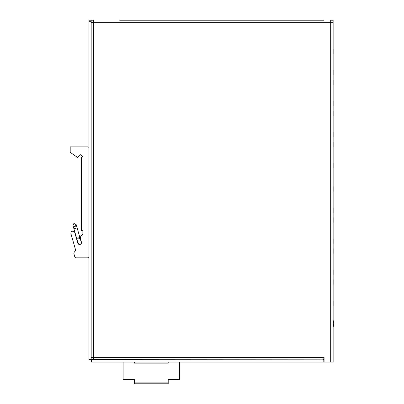 <?xml version="1.0" encoding="UTF-8"?>
<svg xmlns="http://www.w3.org/2000/svg" width="404" height="404" viewBox="0 0 404 404"><rect width="100%" height="100%" fill="white"/><g stroke="black" fill="none" stroke-linecap="round" stroke-linejoin="round"><path stroke-width="0.61" d="M324.084 20.2L119.7 20.2M302.389 20.2L306.161 20.2M293.511 20.2L297.283 20.2M284.633 20.2L288.406 20.2M275.75 20.2L279.528 20.2M266.872 20.2L270.645 20.2M257.994 20.2L261.767 20.2M249.117 20.2L252.889 20.2M240.234 20.2L244.011 20.2M231.356 20.2L235.128 20.2M222.478 20.2L226.25 20.2M213.6 20.2L217.372 20.2M204.717 20.2L208.494 20.2M195.839 20.2L199.611 20.2M186.961 20.2L190.733 20.2M178.083 20.2L181.856 20.2M169.2 20.2L172.978 20.2M160.322 20.2L164.1 20.2M151.444 20.2L155.217 20.2M142.567 20.2L146.339 20.2M133.689 20.2L137.461 20.2M124.806 20.2L128.583 20.2M93.4 359.828L93.4 357.383M91.178 22.644L93.617 22.644L93.617 20.2L91.178 20.2L91.178 21.311L88.956 21.311L88.956 20.2L91.178 20.2M91.178 22.422L93.617 22.422M88.956 21.311L88.956 359.671L323.811 359.828L323.811 357.383M91.178 357.383L322.973 357.383L322.973 359.828M333.133 362.045L333.133 22.644L333.133 362.045L324.084 362.045L324.084 357.383L322.973 357.383M330.694 362.045L330.694 22.644L333.133 22.644L333.133 20.2L330.694 20.2L330.694 22.644L93.617 22.644L93.617 359.828M330.911 20.2L330.911 22.644M333.159 186.557L333.159 191.496M333.159 222.508L333.159 217.569M333.159 212.751L333.159 207.813M333.159 243.763L333.159 238.825M333.159 253.52L333.159 248.581M333.159 274.771L333.159 269.832M333.159 284.527L333.159 279.588M333.159 305.783L333.159 300.844M333.159 48.929L333.159 53.873M333.159 84.88L333.159 79.942M333.159 75.124L333.159 70.185M333.159 106.136L333.159 101.197M333.159 115.892L333.159 110.954M333.159 137.148L333.159 132.209M333.159 146.899L333.159 141.961M333.159 168.155L333.159 163.216M168.205 362.045L168.205 363.156L134.375 363.156L134.375 362.045M123.099 362.045L123.099 379.583L134.375 379.583L134.375 382.911L168.205 382.911L168.205 379.583L179.482 379.583L179.482 362.045M168.205 382.911L168.205 383.8L134.375 383.8L134.375 382.911M324.084 359.828L323.811 359.828L323.811 362.045L324.084 362.045M323.811 362.045L91.334 362.045L91.334 359.828M311.267 20.2L322.7 20.2M91.178 359.671L91.178 21.311M77.831 242.451L77.689 242.774M74.705 231.558L75.674 235.729M80.396 238.052A3.328 3.328 0 0 1 81.27 235.8L82.855 234.078L82.855 230.745L81.411 230.745L81.411 157.706L82.633 156.489L80.749 154.606L77.593 157.499L70.2 152.318L70.2 146.839L87.85 146.839A1.111 1.111 0 0 1 88.956 147.95L88.956 256.717L87.85 257.828L75.917 257.828A1.111 1.111 0 0 1 74.851 257.025L73.988 254.02A2.222 2.222 0 0 1 74.397 252.01L75.351 250.833A1.111 1.111 0 0 0 75.558 249.829L70.942 233.739A2 2 0 0 1 72.589 231.209A2 2 0 0 1 74.785 232.638L77.795 243.142A1.889 1.889 0 0 0 80.128 244.435A1.889 1.889 0 0 0 81.426 242.102L80.527 238.971A3.328 3.328 0 0 1 80.396 238.052M73.912 228.785L76.664 238.385L79.866 237.471L76.194 224.664L74.134 223.523L72.993 225.583L73.912 228.785L77.114 227.866L76.194 224.664L74.134 223.523L73.791 223.665M333.199 320.539A8.358 8.358 0 0 1 333.199 326.75L333.133 320.539M323.811 359.605L322.973 359.605M79.987 237.9L79.027 234.547L79.987 237.9A1.666 0.5 164 0 1 78.528 238.84A1.666 0.5 164 0 1 76.79 238.82L78.073 243.294L80.128 244.435C81.285 243.551 81.664 242.87 81.27 242.375L79.987 237.9L81.27 242.375M79.027 234.547L76.194 224.664L75.053 226.725L73.073 225.866"/></g></svg>
